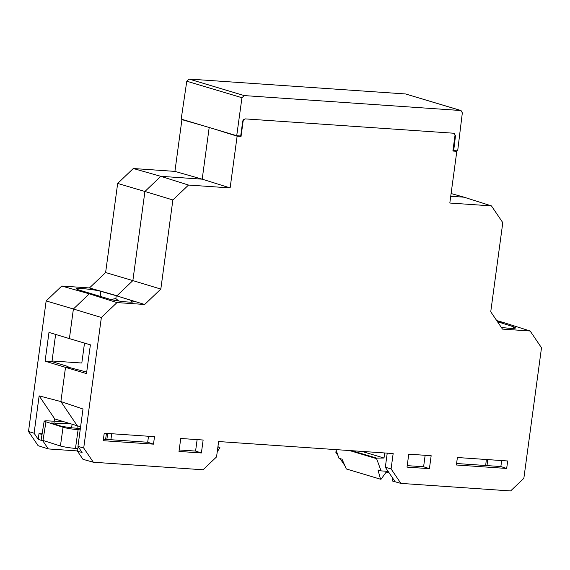 <?xml version="1.0" encoding="UTF-8"?>
<svg xmlns="http://www.w3.org/2000/svg" width="570" height="570" viewBox="0 0 570 570"><rect width="100%" height="100%" fill="white"/><g stroke="black" fill="none" stroke-linecap="round" stroke-linejoin="round"><path stroke-width="0.85" d="M451.098 193.543L464.051 197.191L450.728 196.272L464.051 197.191L491.44 205.898L502.79 222.656L490.742 311.776L502.469 329.097L530.15 330.999L502.761 322.292L497.489 321.744M496.705 320.589L502.761 322.292L498.358 321.986L498.237 322.848L498.358 321.986L513.655 326.831L515.672 327.914C514.61 328.712 509.822 328.534 501.308 327.38M54.464 421.23L54.77 418.964L77.285 425.783L76.95 428.241L77.285 425.783L60.883 401.565L77.285 425.783L80.605 426.766M183.326 119.736L181.916 119.636L174.919 171.385L133.302 168.52L160.804 176.322L144.915 191.477L132.867 280.597L116.971 295.752L89.462 287.943L61.781 286.04L46.149 300.946L73.395 308.997L69.39 338.608L48.977 332.424L45.094 361.173L65.507 367.358L60.883 401.565L39.138 395.879L54.77 418.964M46.149 300.946L28.5 431.497L34.093 433.228L39.138 395.879M28.5 431.497L38.112 445.69L48.307 448.932L42.871 440.902L38.226 439.342L34.093 433.228M42.023 434.511L39.009 433.563L38.226 439.342M42.144 433.784L39.009 433.563M45.094 361.173L51.948 361.644L66.32 365.997L69.918 367.657L65.507 367.358L86.498 373.578L90.388 344.829L69.39 338.608L73.395 308.997L89.29 293.842L73.395 308.997L101.36 317.483L116.992 302.577L89.29 293.842L93.701 294.149L89.29 293.842L61.781 286.04M72.091 424.208L71.599 427.814L80.363 428.519M84.51 343.09L81.816 363.026L52.041 360.981M51.948 361.644L55.625 334.44M112.753 299.948L117.904 300.305M133.302 168.52L117.669 183.426L144.915 191.477L160.804 176.322L202.2 179.172L160.804 176.322L188.513 185.058L230.13 187.922L237.127 136.173L241.046 136.444L239.329 135.909M117.669 183.426L105.621 272.538L89.462 287.943M116.992 302.577L144.673 304.48L116.237 295.702L116.971 295.752L132.867 280.597L105.621 272.538M78.332 289.802L109.005 298.993C115.225 301.088 133.986 303.105 133.551 301.63L131.535 300.54L116.237 295.702L100.862 291.356C94.613 289.474 75.838 287.558 76.294 288.847L78.332 289.802M118.774 301.031L115.845 298.573L110.694 299.471M115.845 298.573L116.237 295.702L115.845 298.573M344.864 465.661L340.091 458.608M337.953 455.451L335.873 452.38L336.15 450.321M388.783 472.359L386.139 472.174M336.998 452.73L335.873 452.38M48.307 448.932L77.577 450.948M230.13 187.922L202.2 179.172L209.19 127.48L202.2 179.172L174.919 171.385M181.916 119.636L205.15 126.276M172.874 199.963L144.915 191.477L132.867 280.597L160.826 289.076L172.874 199.963L188.513 185.058M148.499 436.257L147.687 442.256L103.412 439.214M103.213 440.695L153.494 444.151L154.506 436.67L104.225 433.214L103.213 440.695M147.687 442.256L153.494 444.151M144.673 304.48L160.826 289.076M86.704 372.075L69.918 367.657L65.507 367.358L60.883 401.565L82.999 409.018L77.955 446.367L83.712 448.034L101.36 317.483M83.712 448.034L93.323 462.227L82.971 459.313L77.527 451.283L82.087 452.473L77.955 446.367M78.154 446.666L77.527 451.283M456.385 464.992L457.397 457.511L507.678 460.973L506.673 468.455L456.385 464.992M456.591 463.51L500.859 466.552L506.673 468.455M500.859 466.552L501.671 460.56M530.15 330.999L541.5 347.764L523.851 478.316L510.606 490.941L400.888 483.389L391.084 468.918L393.157 453.549L218.623 441.543L216.55 456.905L203.048 469.78L93.323 462.227M454.126 133.28L455.052 135.047L452.894 151.022L456.812 151.292L449.816 203.034L491.44 205.898M242.927 120.391L244.017 119.109M243.205 120.47L241.046 136.444M408.761 454.169L431.162 455.708L429.409 468.661L407.016 467.122L408.761 454.169M203.141 440.019L180.747 438.48L178.994 451.433L201.388 452.972L203.141 440.019M197.135 439.605L195.581 451.077L179.194 449.951M237.127 136.173L213.344 128.727M387.23 453.143L385.327 467.25L391.084 468.918M400.888 483.389L395.167 481.778L385.327 467.25M395.167 481.778L392.132 480.916L392.538 477.902M456.812 151.292L455.145 150.758M407.215 465.64L423.603 466.766L425.149 455.295M423.603 466.766L429.409 468.661M195.581 451.077L201.388 452.972M388.113 471.369L381.081 470.884L377.995 469.958L380.546 479.22L346.318 468.968L342.029 459.185L338.943 458.266L335.901 449.609M361.85 451.397L383.995 458.024L384.707 452.965M383.995 458.024L376.656 458.123L376.592 458.658L349.51 450.542M381.081 470.884L376.592 458.658M386.788 471.276L381.038 479.256L380.546 479.22M376.656 458.123L351.897 450.706M80.185 429.88L78.111 429.709C72.027 429.153 67.004 428.334 63.056 427.265L44.147 421.237C44.296 420.874 45.828 420.76 48.742 420.916L63.997 421.757M44.147 421.237L41.168 439.848L60.42 445.982C64.374 447.051 69.39 447.87 75.475 448.426L78.111 429.709M70.181 423.631L50.88 422.997L61.902 426.403L71.592 427.814M77.891 448.618L75.475 448.426M217.918 446.752L219.892 447.336L219.82 447.87L217.234 451.825M219.892 447.336L217.883 447.03M461.03 110.537L405.519 93.957L189.062 79.059L186.782 81.204L181.189 119.094L236.714 135.731L241.958 97.727L244.209 95.582L461.03 110.537L462.334 112.889L457.66 150.929L452.972 150.444M454.988 135.503L455.516 135.66L453.855 133.238L245.022 118.874L242.763 121.018L240.704 136.002L236.714 135.731M455.516 135.66L453.677 150.658M100.206 296.208L100.862 291.356M131.328 302.114L131.535 300.54M513.442 328.406L513.655 326.831M486.345 459.505L485.683 465.512M63.056 427.265L60.42 445.982M42.928 440.738L45.906 422.128M56.031 424.643L54.798 422.776M105.614 439.363L106.455 433.364M107.701 433.457L106.861 439.449M110.893 439.726L111.734 433.727M405.519 93.957L460.674 110.473M244.209 95.582L189.062 79.059M186.782 81.204L241.958 97.727M487.685 459.598L487.015 465.605"/></g></svg>
